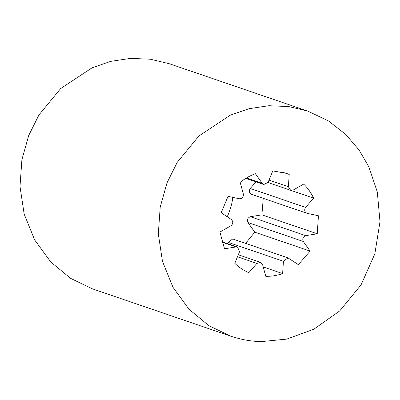 <?xml version="1.0" encoding="UTF-8"?>
<svg xmlns="http://www.w3.org/2000/svg" width="400" height="400" viewBox="0 0 400 400"><rect width="100%" height="100%" fill="white"/><g stroke="black" fill="none" stroke-linecap="round" stroke-linejoin="round"><path stroke-width="0.6" d="M232.81 197.375C232.04 203.955 230.175 210.41 227.215 216.735M230.635 336.14L92.32 288.805L70.63 278.375L50.72 261.915L34.665 239.94L24.155 214.025L20 186.47L21.905 159.66L28.725 135.48L38.935 114.975L60.62 88.615L92.09 67.79L110.76 61.355L130.48 58.395L150.34 59.21L169.395 63.75M263.235 198.33L261.91 214.85L250.4 216.715C247.61 217.825 246.81 219.78 247.995 222.57L254.785 232.18L310.115 251.115L298.34 264.655L288.025 257.9L232.7 238.965L228.11 242.345L228.015 243.79M254.785 232.18L245.645 243.395M256.01 181.86L250.26 188.47C248.71 191.195 249.25 193.18 251.885 194.425M263.225 266.95L282.62 273.59C277.105 275.52 271.495 276.43 265.78 276.315L262.6 264.65L260.505 262.355L256.87 263.42L248.825 272.675C243.605 270.44 238.93 267.32 234.795 263.315L239.51 251.84L237.58 247.06L236.045 246.935L224.535 248.8L219.915 232.05L230.935 225.785C233.245 223.74 233.385 221.645 231.355 219.5L221.215 212.735L228.025 196.35L239.25 198.76C242.185 198.71 243.55 197.135 243.355 194.035L240.18 182.37C244.83 178.58 249.905 175.695 255.405 173.715L262.195 183.325L263.775 184.515L268.075 182.375L272.79 170.9L286.35 173.34L289.215 174.43L288.395 186.74L290.615 190.28L293.29 190.005L303.695 184.09C307.795 188.13 311.105 192.815 313.635 198.15L305.59 207.405C304.035 210.13 304.58 212.115 307.21 213.36L318.435 215.77L317.24 233.78L305.73 235.65C302.94 236.76 302.135 238.715 303.32 241.505L310.115 251.115M283.415 172.445L289.215 174.43M288.025 257.9L283.44 261.28L282.62 273.59M261.91 214.85L317.24 233.78M251.53 194.325L307.21 213.36M290.855 190.355L313.635 198.15M261.31 341.605L286.73 339.105L313.805 329.225L339.725 310.92L361.04 284.9L374.85 253.875L380 221.715L377.31 191.985L368.875 166.9L359.2 150.165L345.74 134.405L328.425 120.92L307.71 111.09L288.655 106.55L268.795 105.73L249.075 108.69L230.405 115.125L198.93 135.95L177.25 162.31L167.04 182.815L160.22 207L158.315 233.805L162.47 261.36L172.98 287.28L189.035 309.255L208.945 325.71L230.64 336.14C241.255 339.65 251.48 341.47 261.31 341.605M237.48 256.785L256.87 263.42M221.975 242.12L236.045 246.935M246.475 177.945L262.195 183.325M228.11 242.345L283.44 261.28M247.995 222.57L303.32 241.505M250.4 216.715L305.73 235.65M250.26 188.47L305.59 207.405M269.005 180.105L288.395 186.74M221.84 241.675L237.58 247.06M245.79 178.36L263.775 184.515M238.31 254.76L260.505 262.355M268 182.54L290.615 190.28M307.66 111.07L169.345 63.735"/></g></svg>
